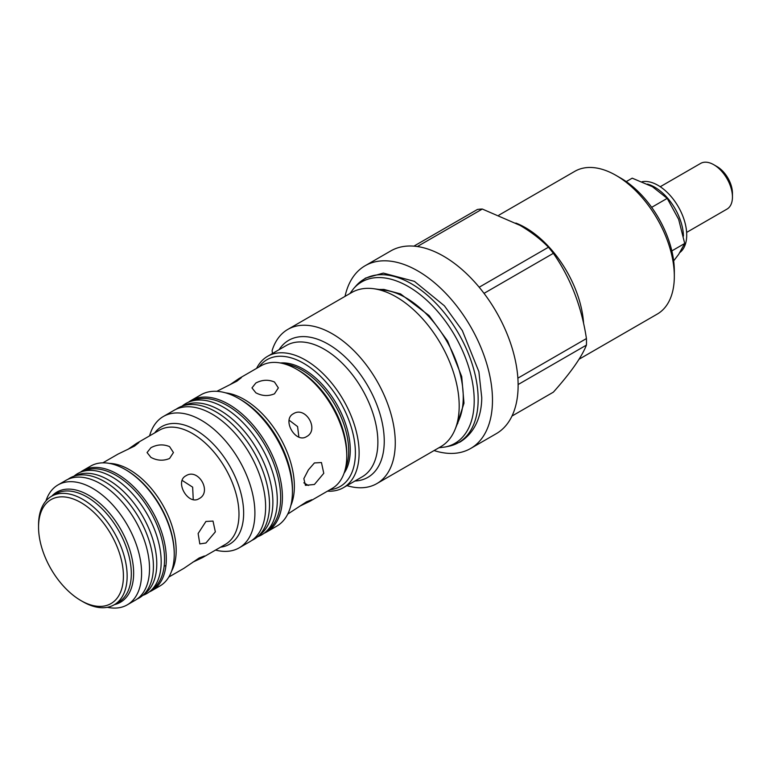 <?xml version="1.0" encoding="UTF-8"?>
<svg xmlns="http://www.w3.org/2000/svg" width="771" height="771" viewBox="0 0 771 771"><rect width="100%" height="100%" fill="white"/><g stroke="black" fill="none" stroke-linecap="round" stroke-linejoin="round"><path stroke-width="1.16" d="M647.505 184.115A40.555 23.409 60 0 1 654.772 187.228A40.555 23.409 60 0 1 683.434 236.08M679.945 252.474A40.555 23.409 -120 0 0 684.041 219.523A40.555 23.409 -120 0 0 658.029 185.348A40.555 23.409 -120 0 0 642.108 181.725M579.04 359.247L657.258 314.086A82.43 47.59 -120 0 0 674.326 276.355A82.43 47.59 -120 0 0 616.039 175.403L616.039 175.403A82.43 47.59 -120 0 0 574.829 171.316L498.914 215.148M674.326 276.355L674.326 270.968A75.837 43.783 -120 0 0 620.703 178.091L616.039 175.403L620.703 178.091M413.892 246.142L477.403 209.471A100.558 58.056 -120 0 1 482.309 209.037L520.097 225.411C531.219 231.955 540.673 239.232 548.46 247.221A100.558 58.056 -120 0 1 553.356 253.322C570.54 278.032 581.565 306.453 586.432 338.565A100.558 58.056 -120 0 1 586.432 345.109C581.662 357.146 570.636 372.827 553.356 392.16L511.992 416.041M345.042 296.363A105.511 60.919 60 0 1 365.117 265.744A105.511 60.919 60 0 1 417.872 270.968A105.511 60.919 60 0 1 486.8 363.941A105.511 60.919 60 0 1 470.628 448.491A105.511 60.919 60 0 1 434.063 450.553M470.628 448.491L496.273 433.678A105.511 60.919 -120 0 0 512.445 349.138A105.511 60.919 -120 0 0 443.518 256.165A105.511 60.919 -120 0 0 390.762 250.932L365.117 265.744M272.471 353.494L272.096 350.622A89.022 51.397 60 0 1 287.824 329.4L351.73 292.508A89.022 51.397 60 0 1 373.781 288.73A89.022 51.397 60 0 1 396.246 296.912A89.022 51.397 60 0 1 455.044 429.486A89.022 51.397 60 0 1 440.752 446.698L376.846 483.6A89.022 51.397 60 0 1 346.931 485.634M287.824 329.4A89.022 51.397 60 0 1 332.33 333.814A89.022 51.397 60 0 1 390.483 412.263A89.022 51.397 60 0 1 376.846 483.6M686.624 232.408L726.986 209.105A26.378 15.227 -120 0 0 732.45 197.029A26.378 15.227 -120 0 0 713.801 164.724L713.801 164.724A26.378 15.227 -120 0 0 700.608 163.423L660.246 186.727M732.45 197.029L732.45 193.261A21.761 12.567 -120 0 0 717.059 166.613L713.801 164.724L717.059 166.613M256.589 368.374A75.837 43.783 60 0 1 267.585 356.318A75.837 43.783 60 0 1 305.499 360.076A75.837 43.783 60 0 1 355.036 426.903A75.837 43.783 60 0 1 343.413 487.667A75.837 43.783 60 0 1 327.473 491.156M259.066 366.938A73.197 42.26 60 0 1 303.629 363.305A73.197 42.26 60 0 1 353.561 436.135A73.197 42.26 60 0 1 329.959 489.72M344.059 473.24A65.94 38.068 -120 0 0 303.629 369.232A65.94 38.068 -120 0 0 280.403 362.977M346.767 456.046L346.767 453.589A67.877 39.186 -120 0 0 298.772 370.456L296.642 369.232A70.884 40.93 60 0 1 346.767 456.046A70.884 40.93 60 0 1 332.079 488.496L309.932 501.285L300.198 505.959M293.394 413.748C305.682 405.71 319.705 429.948 306.579 436.598C295.65 443.855 281.627 419.617 293.394 413.748M308.419 469.838L314.414 462.947L321.449 462.542L323.772 473.307L314.414 484.477L305.432 485.335L303.841 478.656L308.419 469.838M287.728 514.103L306.579 501.786L311.821 499.724L309.932 501.285M274.486 382.011L278.35 387.9L274.486 393.798C268.269 396.41 262.053 396.072 255.837 392.786L251.972 387.9L255.837 383.023C262.063 379.737 268.279 379.399 274.486 382.011M303.822 482.819L308.419 485.47M230.134 384.604L239.049 378.503L241.342 377.645L236.928 381.153L216.844 391.321M298.878 437.08L297.577 426.575L289.115 420.185M292.44 491.445L292.44 488.987A72.821 42.039 -120 0 0 240.947 399.802L238.817 398.568A75.837 43.783 60 0 1 292.44 491.445A75.837 43.783 60 0 1 276.731 526.159L266.708 531.951A75.837 43.783 60 0 1 264.058 533.281M188.403 402.231A75.837 43.783 60 0 1 190.88 400.602A75.837 43.783 60 0 1 228.794 404.361A75.837 43.783 60 0 1 278.331 471.187A75.837 43.783 60 0 1 266.708 531.951M182.062 406.153L182.332 405.931A75.837 43.783 60 0 1 189.502 401.787L193.714 400.197A75.095 43.359 60 0 1 227.551 405.681A75.095 43.359 60 0 1 275.594 468.614A75.095 43.359 60 0 1 268.481 529.696L264.993 532.549A75.837 43.783 60 0 1 257.822 536.683L257.495 536.809M189.502 401.787A75.837 43.783 60 0 1 223.667 407.319A75.837 43.783 60 0 1 272.182 470.869A75.837 43.783 60 0 1 264.993 532.549M176.087 409.256A75.837 43.783 60 0 1 181.734 406.278L185.946 404.688A75.095 43.359 60 0 1 219.783 410.162A75.095 43.359 60 0 1 272.886 502.143A75.095 43.359 60 0 1 260.714 534.178L257.225 537.04A75.837 43.783 60 0 1 251.818 540.432M181.734 406.278A75.837 43.783 60 0 1 238.731 430.893A75.837 43.783 60 0 1 269.513 504.687A75.837 43.783 60 0 1 257.225 537.04M149.584 435.866A75.837 43.783 60 0 1 163.365 416.485A75.837 43.783 60 0 1 201.279 420.243A75.837 43.783 60 0 1 250.826 487.07A75.837 43.783 60 0 1 239.203 547.834A75.837 43.783 60 0 1 215.533 550.08M239.203 547.834L249.92 541.647A75.837 43.783 -120 0 0 261.552 480.873A75.837 43.783 -120 0 0 212.006 414.046A75.837 43.783 -120 0 0 174.092 410.297L163.365 416.485M168.801 577.055L183.893 568.343L199.149 557.992L204.421 555.978L202.551 557.578L192.779 562.194M185.965 475.774C198.292 467.708 212.324 491.937 199.149 498.615C188.259 505.853 174.236 481.615 185.965 475.774M205.934 542.996L199.814 543.921L198.128 533.522L205.934 521.456L213.008 521.08L215.35 531.855L205.934 542.996M164.165 566.116L165.938 565.596M169.572 446.621L173.436 452.548L169.572 458.485C163.356 461.068 157.139 460.701 150.923 457.396L147.059 452.548L150.923 447.71C157.149 444.395 163.365 444.029 169.572 446.621M193.251 499.598L192.654 487.147L182.158 480.4M127.726 449.512L136.602 443.354L138.925 442.535L134.54 446.091L117.953 454.129L102.861 462.841M174.236 554.31L174.236 553.192A67.877 39.186 -120 0 0 126.242 470.069L125.278 469.51A69.236 39.976 60 0 1 174.236 554.31A69.236 39.976 60 0 1 159.896 586.008L151.974 590.576A69.236 39.976 60 0 1 149.314 591.897M80.261 472.295A69.236 39.976 60 0 1 82.728 470.657A69.236 39.976 60 0 1 117.356 474.078A69.236 39.976 60 0 1 162.585 535.093A69.236 39.976 60 0 1 151.974 590.576M73.929 476.227L74.488 475.774A69.236 39.976 60 0 1 81.032 471.997L85.244 470.406A68.503 39.552 60 0 1 136.746 492.64A68.503 39.552 60 0 1 164.551 559.303A68.503 39.552 60 0 1 153.448 588.524L149.959 591.386A69.236 39.976 60 0 1 143.416 595.164L142.741 595.414M81.032 471.997A69.236 39.976 60 0 1 133.075 494.471A69.236 39.976 60 0 1 161.178 561.847A69.236 39.976 60 0 1 149.959 591.386M67.944 479.321A69.236 39.976 60 0 1 73.264 476.478L77.476 474.888A68.503 39.552 60 0 1 128.969 497.131A68.503 39.552 60 0 1 156.773 563.784A68.503 39.552 60 0 1 145.671 593.015L142.192 595.867A69.236 39.976 60 0 1 137.074 599.057M73.264 476.478A69.236 39.976 60 0 1 125.307 498.962A69.236 39.976 60 0 1 153.41 566.328A69.236 39.976 60 0 1 142.192 595.867M45.942 500.948A69.236 39.976 60 0 1 58.018 484.92A69.236 39.976 60 0 1 92.636 488.351A69.236 39.976 60 0 1 137.874 549.366A69.236 39.976 60 0 1 127.254 604.85A69.236 39.976 60 0 1 107.342 607.297M127.254 604.85L135.185 600.272A69.236 39.976 -120 0 0 145.796 544.789A69.236 39.976 -120 0 0 100.567 483.774A69.236 39.976 -120 0 0 65.949 480.343L58.018 484.92M38.55 527.113L38.55 524.964A62.644 36.17 60 0 1 51.522 496.283A62.644 36.17 60 0 1 82.844 499.386A62.644 36.17 60 0 1 123.774 554.59A62.644 36.17 60 0 1 114.166 604.792A62.644 36.17 60 0 1 82.844 601.688L80.984 600.609A60.003 34.647 60 0 1 38.55 527.113A60.003 34.647 60 0 1 80.984 502.615A60.003 34.647 60 0 1 123.418 576.11A60.003 34.647 60 0 1 80.984 600.609L82.844 601.688M586.432 345.109L518.122 384.546M553.356 253.322L484.024 293.356M517.871 378.156L586.432 338.565M482.309 209.037L417.371 246.527M479.176 287.226L548.46 247.221M671.84 250.893L684.706 243.472L678.663 219.359L667.204 198.369L651.668 207.341M626.235 181.609L632.21 178.168L652.411 186.707L667.204 198.369M673.661 260.877L678.663 254.353L684.706 243.472M239.049 378.503L261.196 365.714A70.884 40.93 60 0 1 296.642 369.232L298.772 370.456M190.88 400.602L200.903 394.819A75.837 43.783 60 0 1 238.817 398.568L240.947 399.802M82.728 470.657L90.66 466.079A69.236 39.976 60 0 1 125.278 469.51L126.242 470.069A67.877 39.186 -120 0 0 126.242 470.059M448.809 446.255L460.056 442.024C476.979 431.442 481.624 412.813 481.759 397.711L478.887 371.689L462.33 330.566L444.385 305.798L414.393 281.348L383.332 273.098L365.425 278.129L356.135 285.752A94.38 54.49 60 0 1 411.415 283.776A94.38 54.49 60 0 1 475.235 375.149A94.38 54.49 60 0 1 448.809 446.255L445.233 446.987A93.204 53.806 60 0 0 471.322 376.759A93.204 53.806 60 0 0 408.302 286.542A93.204 53.806 60 0 0 353.716 288.479L349.889 293.568M455.044 429.486L459.477 418.663A81.177 46.867 -120 0 0 463.255 397.2A81.177 46.867 -120 0 0 405.845 297.77A81.177 46.867 -120 0 0 385.365 290.31L373.781 288.73M457.81 423.327A80.117 46.26 60 0 1 457.242 424.127M343.413 487.667L362.168 476.835A75.837 43.783 -120 0 0 377.877 442.12A75.837 43.783 -120 0 0 324.254 349.244A75.837 43.783 -120 0 0 286.34 345.485L267.585 356.318M279.073 349.687A79.134 45.682 60 0 1 328.292 344.223A79.134 45.682 60 0 1 384.247 441.137A79.134 45.682 60 0 1 354.911 481.027M284.576 363.96A65.94 38.068 60 0 1 302.068 370.128A65.94 38.068 60 0 1 348.694 450.89A65.94 38.068 60 0 1 345.292 469.125M225.681 392.873A70.884 40.93 60 0 1 244.243 399.474A70.884 40.93 60 0 1 294.368 486.299A70.884 40.93 60 0 1 290.802 505.68M202.542 557.578L225.325 544.422A65.94 38.068 -120 0 0 238.981 514.238A65.94 38.068 -120 0 0 192.355 433.475A65.94 38.068 -120 0 0 159.385 430.208L136.602 443.354M154.643 432.945A67.877 39.186 60 0 1 195.651 429.987A67.877 39.186 60 0 1 243.646 513.12A67.877 39.186 60 0 1 220.583 547.159M109.376 463.39A65.94 38.068 60 0 1 129.538 469.741A65.94 38.068 60 0 1 176.174 550.504A65.94 38.068 60 0 1 171.586 571.138M114.166 604.792L118.329 602.382A62.644 36.17 -120 0 0 131.311 573.711A62.644 36.17 -120 0 0 87.007 496.987A62.644 36.17 -120 0 0 55.685 493.883L51.522 496.283M51.811 496.119A63.608 36.729 60 0 1 88.655 495.242A63.608 36.729 60 0 1 133.643 573.152A63.608 36.729 60 0 1 114.465 604.618M515.847 223.05A82.43 47.59 60 0 1 525.475 227.686A82.43 47.59 60 0 1 583.599 323.483M379.525 289.51A80.117 46.26 60 0 1 380.508 289.414M379.39 289.491L383.891 289.424L400.535 293.915L429.11 315.609L447.633 341.071L461.713 376.576L463.988 403.204L457.193 424.243M438.911 447.758L445.233 446.987M353.716 288.479L356.135 285.752"/></g></svg>
